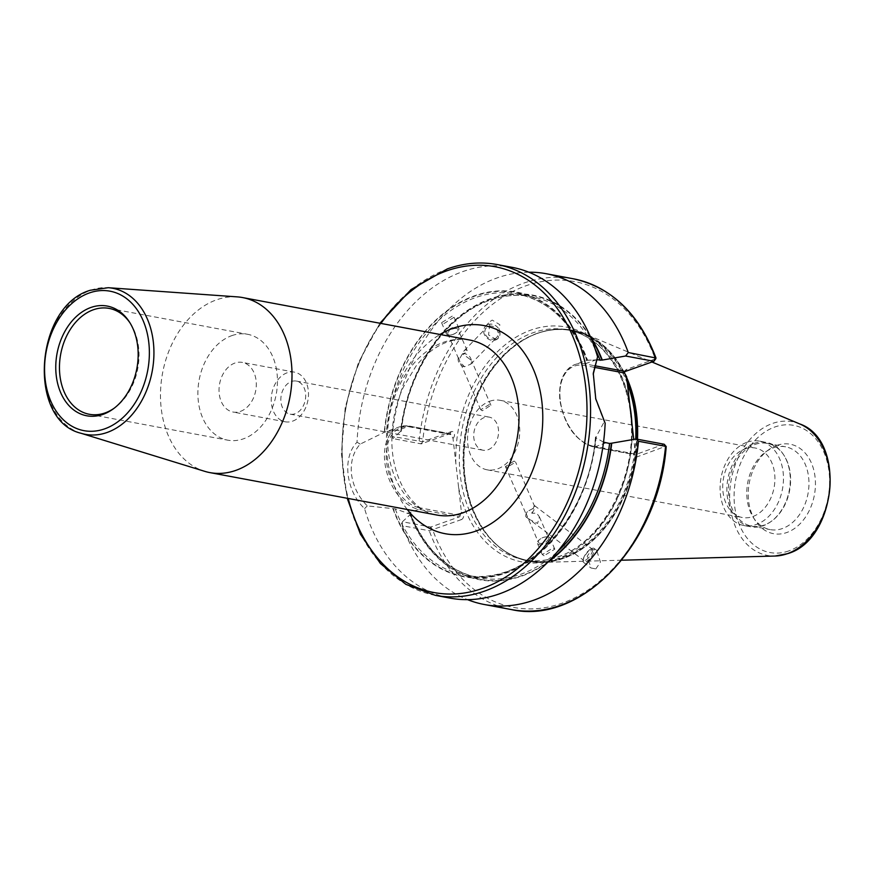 <?xml version="1.0" encoding="UTF-8"?>
<svg xmlns="http://www.w3.org/2000/svg" width="874" height="874" viewBox="0 0 874 874"><rect width="100%" height="100%" fill="white"/><g stroke="black" fill="none" stroke-linecap="round" stroke-linejoin="round"><path stroke-width="0.66" stroke-dasharray="4.37 3.28" d="M487.976 449.782A16.835 12.247 -79.4 0 0 498.551 432.597A16.835 12.247 -79.4 0 0 489.232 417.127A16.835 12.247 -79.4 0 0 484.305 417.553A16.835 12.247 -79.4 0 0 473.73 434.749A16.835 12.247 -79.4 0 0 483.049 450.219A16.835 12.247 -79.4 0 0 487.976 449.782M291.435 381.501A16.835 12.247 100.6 0 1 296.362 381.075A16.835 12.247 100.6 0 1 305.682 396.534A16.835 12.247 100.6 0 1 295.106 413.73A16.835 12.247 100.6 0 1 290.179 414.156A16.835 12.247 100.6 0 1 280.849 398.697A16.835 12.247 100.6 0 1 291.435 381.501M240.416 411.392A25.248 18.376 -79.4 0 0 256.29 385.609A25.248 18.376 -79.4 0 0 242.306 362.404A25.248 18.376 -79.4 0 0 234.909 363.049A25.248 18.376 -79.4 0 0 219.046 388.843A25.248 18.376 -79.4 0 0 233.03 412.036A25.248 18.376 -79.4 0 0 240.416 411.392M292.615 421.148A25.248 18.376 -79.4 0 0 308.478 395.365A25.248 18.376 -79.4 0 0 294.494 372.16A25.248 18.376 -79.4 0 0 287.109 372.805A25.248 18.376 -79.4 0 0 271.235 398.599A25.248 18.376 -79.4 0 0 285.219 421.792A25.248 18.376 -79.4 0 0 292.615 421.148M231.785 335.649A53.86 39.199 100.6 0 1 247.56 334.283A53.86 39.199 100.6 0 1 277.397 383.773A53.86 39.199 100.6 0 1 243.54 438.792A53.86 39.199 100.6 0 1 227.764 440.168A53.86 39.199 100.6 0 1 197.939 390.667A53.86 39.199 100.6 0 1 231.785 335.649M130.095 323.041A53.86 39.199 100.6 0 1 130.663 323.915A53.86 39.199 100.6 0 1 115.018 407.601A53.86 39.199 100.6 0 1 114.177 408.202M526.148 513.584L525.809 515.125A7.068 2.316 127 0 0 526.104 516.971A7.068 2.316 127 0 0 527.678 516.873L529.491 519.484L537.586 523.428L539.411 516.895L536.702 513.136L531.785 513.257L534.232 505.522L534.375 507.707L527.393 511.541L526.148 513.584L538.362 542.361A5.55 2.589 -23.5 0 1 540.121 539.116A5.55 2.589 -23.5 0 1 544.983 537.007A5.55 2.589 -23.5 0 1 547.058 536.975A5.55 2.589 -23.5 0 1 548.555 537.936A5.55 2.589 -23.5 0 1 545.955 541.76A5.55 2.589 -23.5 0 1 539.848 543.322A5.55 2.589 -23.5 0 1 538.362 542.361M514.087 461.057L505.434 466.563L506.876 467.404L515.627 462.138L514.087 461.057M531.785 513.257A7.068 2.316 127 0 0 534.604 505.675A7.068 2.316 127 0 0 534.232 505.522L515.627 462.138M548.151 536.876A6.817 3.179 156.5 0 0 545.595 536.909A6.817 3.179 156.5 0 0 539.629 539.498A6.817 3.179 156.5 0 0 537.477 543.486A6.817 3.179 156.5 0 0 539.302 544.655A6.817 3.179 156.5 0 0 546.796 542.743A6.817 3.179 156.5 0 0 549.975 538.045A6.817 3.179 156.5 0 0 548.151 536.876M544.109 555.722L542.295 554.586L552.958 547.932L554.804 549.156L544.109 555.722M586.017 559.928A7.068 2.316 -53 0 0 591.228 554.083A7.068 2.316 -53 0 0 592.244 549.112A7.068 2.316 -53 0 0 590.387 549.353A7.068 2.316 -53 0 0 589.972 549.593A7.068 2.316 -53 0 0 583.45 558.562A7.068 2.316 -53 0 0 583.734 560.409A7.068 2.316 -53 0 0 586.017 559.928M591.206 548.938A8.751 2.873 127 0 1 591.72 548.632A8.751 2.873 127 0 1 594.025 548.348A8.751 2.873 127 0 1 592.758 554.487A8.751 2.873 127 0 1 586.312 561.731A8.751 2.873 127 0 1 583.493 562.332A8.751 2.873 127 0 1 583.133 560.037A8.751 2.873 127 0 1 591.206 548.938M595.817 568.898L600.46 562.124L596.647 550.325L591.851 549.429L587.208 556.203L591.021 568.002L595.817 568.898M469.808 359.148L462.521 353.817L466.858 352.364L467.131 350.518L465.744 349.72L464.149 350.714L459.648 358.711L458.5 358.537L458.413 357.433L459.91 361.77L464.498 366.763L470.857 364.119L471.774 361.202L469.808 359.148M456.501 328.515A5.55 2.589 156.5 0 0 450.394 330.077A5.55 2.589 156.5 0 0 447.805 333.901A5.55 2.589 156.5 0 0 449.291 334.862A5.55 2.589 156.5 0 0 451.377 334.84A5.55 2.589 156.5 0 0 456.239 332.721A5.55 2.589 156.5 0 0 457.998 329.476A5.55 2.589 156.5 0 0 456.501 328.515M482.273 410.78L480.733 409.709L489.484 404.433L490.926 405.285L482.273 410.78M448.209 334.971A6.817 3.179 -23.5 0 1 446.374 333.792A6.817 3.179 -23.5 0 1 449.564 329.094A6.817 3.179 -23.5 0 1 457.058 327.182A6.817 3.179 -23.5 0 1 458.883 328.362A6.817 3.179 -23.5 0 1 456.731 332.349A6.817 3.179 -23.5 0 1 450.755 334.939A6.817 3.179 -23.5 0 1 448.209 334.971M452.251 316.126L441.556 322.692L443.402 323.904L454.054 317.251L452.251 316.126M462.521 353.817A7.068 6.107 44 0 1 471.337 360.743M494.75 338.762A7.068 6.107 -136 0 0 496.574 337.539A7.068 6.107 -136 0 0 496.574 329.181A7.068 6.107 -136 0 0 488.227 326.472A7.068 6.107 -136 0 0 486.403 327.706A7.068 6.107 -136 0 0 486.403 336.064A7.068 6.107 -136 0 0 494.75 338.762M487.801 324.647A8.751 7.56 44 0 1 498.136 327.99A8.751 7.56 44 0 1 498.136 338.336A8.751 7.56 44 0 1 495.886 339.866A8.751 7.56 44 0 1 485.551 336.512A8.751 7.56 44 0 1 485.551 326.166A8.751 7.56 44 0 1 487.801 324.647M496.181 339.549L498.355 338.118L499.819 324.691L492.215 320.081L490.052 321.523L488.577 334.95L496.181 339.549M409.972 514.797L410.43 514.174L395.245 508.876L367.266 505.893C358.449 496.935 353.183 486.337 351.457 474.101C350.398 461.8 353.315 451.803 360.219 444.101L384.221 432.335L399.56 426.818A43.427 27.433 70.5 0 0 384.811 462.27A43.427 27.433 70.5 0 0 418.821 509.324L459.331 516.895L430.718 527.044L402.422 521.756L409.972 514.797A144.767 105.361 -79.4 0 0 521.909 576.032A144.767 105.361 -79.4 0 0 547.627 562.408M744.965 448.93A35.342 25.728 100.6 0 1 755.322 448.034A35.342 25.728 100.6 0 1 774.888 480.514A35.342 25.728 100.6 0 1 752.678 516.621A35.342 25.728 100.6 0 1 742.332 517.517A35.342 25.728 100.6 0 1 722.754 485.037A35.342 25.728 100.6 0 1 744.965 448.93M489.779 401.232A35.342 25.728 100.6 0 1 500.136 400.325A35.342 25.728 100.6 0 1 519.713 432.805A35.342 25.728 100.6 0 1 497.492 468.912A35.342 25.728 100.6 0 1 487.146 469.819A35.342 25.728 100.6 0 1 467.568 437.339A35.342 25.728 100.6 0 1 489.779 401.232M776.877 445.379A45.503 33.114 100.6 0 1 815.081 477.149A45.503 33.114 100.6 0 1 786.797 532.517A45.503 33.114 100.6 0 1 755.289 520.576A45.503 33.114 100.6 0 1 768.497 449.87A45.503 33.114 100.6 0 1 776.877 445.379M773.271 447.892A42.105 30.645 100.6 0 1 785.606 446.822A42.105 30.645 100.6 0 1 808.92 485.507A42.105 30.645 100.6 0 1 782.459 528.519A42.105 30.645 100.6 0 1 770.125 529.589A42.105 30.645 100.6 0 1 753.301 517.463A42.105 30.645 100.6 0 1 765.526 452.044A42.105 30.645 100.6 0 1 773.271 447.892M754.939 444.462A42.105 30.645 100.6 0 1 767.263 443.391A42.105 30.645 100.6 0 1 784.098 455.518A42.105 30.645 100.6 0 1 771.873 520.937A42.105 30.645 100.6 0 1 764.127 525.088A42.105 30.645 100.6 0 1 751.793 526.159A42.105 30.645 100.6 0 1 728.479 487.474A42.105 30.645 100.6 0 1 754.939 444.462M753.891 443.5A42.913 31.235 100.6 0 1 766.465 442.408A42.913 31.235 100.6 0 1 783.617 454.775A42.913 31.235 100.6 0 1 771.152 521.461A42.913 31.235 100.6 0 1 763.264 525.7A42.913 31.235 100.6 0 1 750.69 526.793A42.913 31.235 100.6 0 1 726.917 487.353A42.913 31.235 100.6 0 1 753.891 443.5M747.084 442.233A42.913 31.235 100.6 0 1 759.659 441.141A42.913 31.235 100.6 0 1 783.432 480.58A42.913 31.235 100.6 0 1 756.447 524.422A42.913 31.235 100.6 0 1 743.883 525.514A42.913 31.235 100.6 0 1 720.11 486.075A42.913 31.235 100.6 0 1 747.084 442.233M237.269 296.876A89.039 64.796 -79.4 0 0 216.534 299.837A89.039 64.796 -79.4 0 0 160.761 387.127A89.039 64.796 -79.4 0 0 204.658 471.315M597.171 359.99L587.546 360.154A144.767 105.361 -79.4 0 0 474.44 295.816A144.767 105.361 -79.4 0 0 384.221 432.335M512.011 267.324A168.267 122.458 -79.4 0 0 462.728 271.606A168.267 122.458 -79.4 0 0 357.029 442.222C341.974 457.288 345.787 490.915 364.589 508.624A168.267 122.458 -79.4 0 0 450.165 598.133M655.817 358.722L626.734 369.352A3.791 2.753 -79.4 0 0 624.342 373.34A3.791 2.753 -79.4 0 0 626.614 376.727M528.781 272.196A168.267 122.458 -79.4 0 0 496.913 277.998A168.267 122.458 -79.4 0 0 392.076 436.366L392.95 438.595L421.246 443.883L449.848 433.733A1.267 0.918 100.6 0 1 450.918 434.618L453.005 438.355L461.428 512.251L460.117 515.354A1.267 0.918 100.6 0 1 459.331 516.895L461.308 519.626A3.791 2.753 -79.4 0 0 463.69 515.649A3.791 2.753 -79.4 0 0 461.428 512.251M587.546 360.154L586.935 360.317A143.063 104.115 -79.4 0 0 517.375 293.97A143.063 104.115 -79.4 0 0 475.478 297.608A143.063 104.115 -79.4 0 0 386.428 431.494L397.495 430.369L400.958 431.013L392.95 438.595M595.161 349.163A143.063 104.115 -79.4 0 0 531.556 296.625A143.063 104.115 -79.4 0 0 489.659 300.263A143.063 104.115 -79.4 0 0 400.958 431.013L400.838 431.516A144.33 105.033 -79.4 0 1 490.38 299.214A144.33 105.033 -79.4 0 1 590.922 338.041M384.56 432.215A144.33 105.033 -79.4 0 1 474.495 296.242A144.33 105.033 -79.4 0 1 587.208 360.274L575.005 364.534A43.427 27.433 -109.5 0 1 584.793 363.879L594.681 365.725M586.935 360.317L597.204 359.782M525.809 515.125A7.068 2.316 127 0 1 527.393 511.541M392.929 508.712A144.767 105.361 -79.4 0 0 506.024 573.06A144.767 105.361 -79.4 0 0 596.254 436.541L604.218 421.781L605.158 423.234M364.589 508.624L367.266 505.893M603.519 442.157L595.751 437.699L596.254 436.541M395.245 508.876A143.063 104.115 -79.4 0 0 464.793 575.223A143.063 104.115 -79.4 0 0 595.751 437.699L595.915 436.661A144.33 105.033 -79.4 0 1 505.98 572.634A144.33 105.033 -79.4 0 1 393.267 508.592M589.972 335.845A144.767 105.361 -79.4 0 0 478.996 303.649A144.767 105.361 -79.4 0 0 400.5 431.636M453.005 438.355A3.791 2.753 -79.4 0 0 454.349 433.679A3.791 2.753 -79.4 0 0 451.279 431.636L422.677 441.785L392.076 436.366M664.054 444.221L635.311 454.709A1.267 0.918 100.6 0 1 634.251 453.835L635.07 450.995L633.748 439.393M635.07 450.995A3.43 2.491 -79.4 0 0 633.956 455.212A3.43 2.491 -79.4 0 0 636.72 457.004L665.562 446.319M402.422 521.756L402.258 525.7L429.298 530.758L461.308 519.626M360.219 444.101L357.029 442.222M549.298 560.704A144.33 105.033 -79.4 0 1 410.31 514.677L410.43 514.174A143.063 104.115 -79.4 0 0 478.985 577.878A143.063 104.115 -79.4 0 0 557.273 551.855M402.258 525.7A168.267 122.458 -79.4 0 0 467.568 599.651M593.227 374.258L595.467 398.959L604.218 421.781M663.989 444.527L665.398 446.822A165.743 120.623 100.6 0 1 562.233 603.147A165.743 120.623 100.6 0 1 432.696 529.786L430.718 527.044L429.298 530.758A168.267 122.458 -79.4 0 0 511.399 609.571M573.235 278.773A168.267 122.458 -79.4 0 0 523.963 283.056A168.267 122.458 -79.4 0 0 419.127 441.425L421.246 443.883L422.677 441.785A165.743 120.623 100.6 0 1 525.94 285.787A165.743 120.623 100.6 0 1 655.336 359.203L653.905 361.301M464.498 366.763A7.068 6.107 44 0 1 458.413 357.433M469.611 340.008A89.039 64.796 -79.4 0 0 443.533 342.269A89.039 64.796 -79.4 0 0 387.575 433.231A89.039 64.796 -79.4 0 0 436.891 515.037C412.812 511.683 391.049 479.476 391.891 438.431C392.164 420.383 395.977 403.285 403.34 387.116L415.958 366.173C425.638 354.014 436.093 345.962 447.324 342.007C455.092 339.32 462.51 338.642 469.611 340.008M81.053 433.275A74.301 54.068 100.6 0 1 44.421 363.016A74.301 54.068 100.6 0 1 90.962 290.168A74.301 54.068 100.6 0 1 108.267 287.71M594.254 367.331L584.007 365.419A42.16 26.635 70.5 0 0 560.19 400.478A42.16 26.635 70.5 0 0 593.206 446.155A1.267 0.918 -79.4 0 0 594.276 447.04A43.427 27.433 -109.5 0 1 560.256 399.986A43.427 27.433 -109.5 0 1 575.005 364.534C563.369 369.822 558.322 381.73 559.852 400.292C564.364 425.649 575.715 441.239 593.905 447.073L634.939 454.742M406.967 513.53L418.821 509.324A1.267 0.918 100.6 0 0 419.607 507.783A42.16 26.635 -109.5 0 1 386.581 462.095A42.16 26.635 -109.5 0 1 410.409 427.036L450.918 434.618M788.894 550.882A64.676 47.065 100.6 0 1 734.597 505.718A64.676 47.065 100.6 0 1 774.779 427.015A64.676 47.065 100.6 0 1 829.087 472.178A64.676 47.065 100.6 0 1 788.894 550.882M799.776 423.956A68.008 49.49 -79.4 0 0 772.474 423.464A68.008 49.49 -79.4 0 0 729.681 498.158A68.008 49.49 -79.4 0 0 775.074 556.039M380.944 323.424A165.743 120.623 -79.4 0 0 348.223 498.464M435.372 595.358A168.267 122.458 100.6 0 1 342.182 440.736A168.267 122.458 100.6 0 1 447.936 268.842A168.267 122.458 100.6 0 1 497.219 264.56M624.528 373.023A117.564 85.565 -79.4 0 0 585.187 334.032A117.564 85.565 -79.4 0 0 538.002 333.191A117.564 85.565 -79.4 0 0 464.018 462.302A117.564 85.565 -79.4 0 0 542.503 562.364A117.564 85.565 -79.4 0 0 563.654 558.333A117.564 85.565 -79.4 0 0 637.496 439.261M626.778 378.191A117.531 85.532 -79.4 0 0 537.838 333.191A117.531 85.532 -79.4 0 0 527.83 337.561A117.531 85.532 -79.4 0 0 466.585 430.019A117.531 85.532 -79.4 0 0 490.292 538.351A117.531 85.532 -79.4 0 0 563.49 558.268A117.531 85.532 -79.4 0 0 637.31 439.218M627.029 380.452A117.214 85.302 -79.4 0 0 537.423 333.409A117.214 85.302 -79.4 0 0 527.426 337.768A117.214 85.302 -79.4 0 0 466.355 429.975A117.214 85.302 -79.4 0 0 489.997 538.013A117.214 85.302 -79.4 0 0 562.998 557.885A117.214 85.302 -79.4 0 0 636.622 439.098M627.39 383.533A116.974 85.128 -79.4 0 0 570.984 330.525A116.974 85.128 -79.4 0 0 536.723 333.507A116.974 85.128 -79.4 0 0 463.198 453.005A116.974 85.128 -79.4 0 0 527.994 560.496A116.974 85.128 -79.4 0 0 562.244 557.525A116.974 85.128 -79.4 0 0 635.726 439.065M630.023 406.432A116.974 85.128 -79.4 0 0 567.215 329.826A116.974 85.128 -79.4 0 0 532.954 332.797A116.974 85.128 -79.4 0 0 459.44 452.306A116.974 85.128 -79.4 0 0 524.225 559.797A116.974 85.128 -79.4 0 0 558.486 556.814A116.974 85.128 -79.4 0 0 631.88 422.929M629.433 401.548A119.498 86.963 -79.4 0 0 530.977 330.066A119.498 86.963 -79.4 0 0 455.835 463.176M458.599 487.43A119.498 86.963 -79.4 0 0 557.055 558.912A119.498 86.963 -79.4 0 0 632.197 425.813M407.262 509.498A105.863 77.043 100.6 0 1 439.983 334.469M626.713 377.655A117.564 85.565 -79.4 0 0 625.609 375.241M451.279 431.636L449.848 433.733L409.349 426.162A43.427 27.433 70.5 0 0 399.56 426.818L409.72 426.13A1.267 0.918 -79.4 0 0 409.349 426.162L397.495 430.369M460.117 515.354L419.607 507.783M596.647 359.673L584.793 363.879A1.267 0.918 100.6 0 0 584.007 365.419M606.119 442.834L594.276 447.04L635.311 454.709L636.72 457.004M593.206 446.155L634.251 453.835M410.409 427.036A1.267 0.918 -79.4 0 0 409.72 426.13L450.219 433.701M626.734 369.352L625.303 371.45M296.362 381.075L489.232 417.127M294.494 372.16L242.306 362.404M109.141 308.402L247.56 334.283M130.663 323.915L129.527 322.145M115.018 407.601L113.325 408.846M505.434 466.563L526.257 514.502M544.983 537.007L545.595 536.909M537.477 543.486L542.295 554.586M534.604 505.675L592.244 549.112M590.387 549.353L591.72 548.632M594.025 548.348L596.647 550.325M480.733 409.709L459.91 361.77M458.5 358.537L447.805 333.901M490.926 405.285L471.774 361.202M446.374 333.792L441.556 322.692M470.857 364.119L496.574 337.539M379.917 323.238L358.416 362.688L345.241 407.328L341.406 453.715L347.197 498.278M500.136 400.325L755.322 448.034M767.263 443.391L785.606 446.822M784.098 455.518L783.617 454.775M771.873 520.937L771.152 521.461M759.659 441.141L766.465 442.408M621.698 560.212L542.503 562.364C522.357 562.659 504.954 554.651 490.292 538.351L489.997 538.013C500.878 550.227 513.541 557.721 527.994 560.496L524.225 559.797C535.303 561.84 546.534 560.857 557.907 556.858C600.285 543.18 634.469 482.492 631.356 425.398C630.088 376.191 602.426 335.572 567.215 329.826L570.984 330.525C559.906 328.482 548.675 329.465 537.292 333.464L537.86 333.191C554.203 327.51 569.979 327.783 585.187 334.032L651.938 362M401.275 431.221C407.732 370.816 445.609 315.044 489.943 300.241C503.981 295.303 517.845 294.09 531.556 296.625L517.375 293.97C549.091 300.798 572.197 322.954 586.716 360.427M595.456 437.142C589.087 519.32 522.98 588.737 464.793 575.223L478.985 577.878C448.209 571.312 425.463 550.128 410.747 514.327M743.883 525.514L750.69 526.793M751.793 526.159L770.125 529.589M753.301 517.463L755.289 520.576M765.526 452.044L768.497 449.87M487.146 469.819L742.332 517.517M593.162 375.197L593.271 373.264M485.551 326.166L490.052 321.523M464.149 350.714L486.403 327.706M458.883 328.362L454.054 317.251M451.377 334.84L450.755 334.939M467.131 350.518L457.998 329.476M583.493 562.332L591.021 568.002M583.45 558.562L583.133 560.037M526.104 516.971L583.734 560.409M549.975 538.045L554.804 549.156M539.411 516.895L548.555 537.936M89.345 414.287L227.764 440.168M285.219 421.792L233.03 412.036M290.179 414.156L483.049 450.219"/><path stroke-width="1.31" d="M114.177 408.202A53.86 39.199 100.6 0 1 105.12 412.921A53.86 39.199 100.6 0 1 89.345 414.287A53.86 39.199 100.6 0 1 59.508 364.797A53.86 39.199 100.6 0 1 93.365 309.767A53.86 39.199 100.6 0 1 109.141 308.402A53.86 39.199 100.6 0 1 130.095 323.041M90.885 307.484A55.805 40.608 100.6 0 1 129.527 322.145A55.805 40.608 100.6 0 1 113.325 408.846A55.805 40.608 100.6 0 1 103.056 414.352A55.805 40.608 100.6 0 1 56.209 375.394A55.805 40.608 100.6 0 1 90.885 307.484M204.658 471.315A89.039 64.796 -79.4 0 0 209.88 472.605A89.039 64.796 -79.4 0 0 235.958 470.343A89.039 64.796 -79.4 0 0 291.916 379.382A89.039 64.796 -79.4 0 0 242.601 297.564A89.039 64.796 -79.4 0 0 237.269 296.876L108.267 287.71A74.301 54.068 100.6 0 1 153.933 353.5A74.301 54.068 100.6 0 1 107.163 432.455A74.301 54.068 100.6 0 1 81.053 433.275L204.658 471.315M547.627 562.408A144.767 105.361 -79.4 0 0 611.745 443.173L609.582 443.479L603.519 442.157M467.568 599.651A168.267 122.458 -79.4 0 0 484.349 604.513A168.267 122.458 -79.4 0 0 533.621 600.241A168.267 122.458 -79.4 0 0 638.512 441.261L636.108 438.999L611.745 443.173M435.372 595.358L450.165 598.133A168.267 122.458 -79.4 0 0 499.447 593.85A168.267 122.458 -79.4 0 0 605.158 423.234L595.762 398.828L593.271 373.264L597.587 356.821A168.267 122.458 -79.4 0 0 512.011 267.324L497.219 264.56A168.267 122.458 100.6 0 1 590.409 419.181A168.267 122.458 100.6 0 1 484.655 591.086A168.267 122.458 100.6 0 1 435.372 595.358L405.918 584.367L380.398 563.511L360.416 534.189L347.197 498.278M597.587 356.821L593.227 374.258M597.204 359.782L601.924 360.132L625.609 356.013L628.275 352.528L656.003 358.023C638.981 313.537 611.385 287.12 573.235 278.773L546.184 273.715A168.267 122.458 -79.4 0 0 528.781 272.196M573.235 278.773A168.267 122.458 -79.4 0 1 655.325 357.586L655.336 359.203M633.748 439.393L626.614 376.727L624.517 372.99A1.267 0.918 100.6 0 1 625.303 371.45L653.905 361.301L625.609 356.013M628.275 352.528A168.267 122.458 -79.4 0 0 546.184 273.715M602.273 360.012A144.767 105.361 -79.4 0 0 589.972 335.845M664.24 444.298L666.207 446.538C659.116 543.038 581.494 625.544 511.399 609.571A168.267 122.458 -79.4 0 0 665.562 446.319L638.512 441.261M636.108 438.999L664.054 444.221L665.562 446.319M209.88 472.605L436.891 515.037A89.039 64.796 -79.4 0 0 462.958 512.776A89.039 64.796 -79.4 0 0 518.916 421.814A89.039 64.796 -79.4 0 0 469.611 340.008L242.601 297.564M439.983 334.469A105.863 77.043 100.6 0 1 453.038 328.274A105.863 77.043 100.6 0 1 541.924 402.193A105.863 77.043 100.6 0 1 476.144 531.01A105.863 77.043 100.6 0 1 407.262 509.498M89.235 292.987A70.947 51.632 -79.4 0 0 45.142 379.316A70.947 51.632 -79.4 0 0 104.705 428.85A70.947 51.632 -79.4 0 0 148.798 342.521A70.947 51.632 -79.4 0 0 89.235 292.987M799.776 423.956C846.403 439.972 836.702 539.651 787.747 553.624L775.074 556.039A68.008 49.49 -79.4 0 0 787.31 553.701A68.008 49.49 -79.4 0 0 829.71 489.473A68.008 49.49 -79.4 0 0 799.776 423.956L651.938 362M348.223 498.464A165.743 120.623 -79.4 0 0 482.677 588.344A165.743 120.623 -79.4 0 0 585.667 386.669A165.743 120.623 -79.4 0 0 446.516 270.94A165.743 120.623 -79.4 0 0 380.944 323.424M636.622 439.098A117.214 85.302 -79.4 0 0 627.029 380.452M635.726 439.065A116.974 85.128 -79.4 0 0 627.39 383.533M631.88 422.929A116.974 85.128 -79.4 0 0 630.023 406.432M600.11 360.317A143.063 104.115 -79.4 0 0 595.161 349.163M601.924 360.132A144.33 105.033 -79.4 0 0 590.922 338.041M557.273 551.855A143.063 104.115 -79.4 0 0 609.582 443.479M549.298 560.704A144.33 105.033 -79.4 0 0 611.407 443.293M637.31 439.218A117.531 85.532 -79.4 0 0 626.778 378.191M637.496 439.261A117.564 85.565 -79.4 0 0 626.713 377.655M625.609 375.241A117.564 85.565 -79.4 0 0 624.528 373.023M624.517 372.99L594.254 367.331M594.681 365.725L625.303 371.45M655.325 357.586L653.905 361.301L655.817 358.722M108.267 287.71L90.372 290.244C34.884 305.987 26.799 420.481 81.053 433.275M497.219 264.56C480.733 261.534 464.127 262.976 447.368 268.875L411.042 289.567L379.917 323.238M775.074 556.039L621.698 560.212M511.399 609.571L484.349 604.513"/></g></svg>
